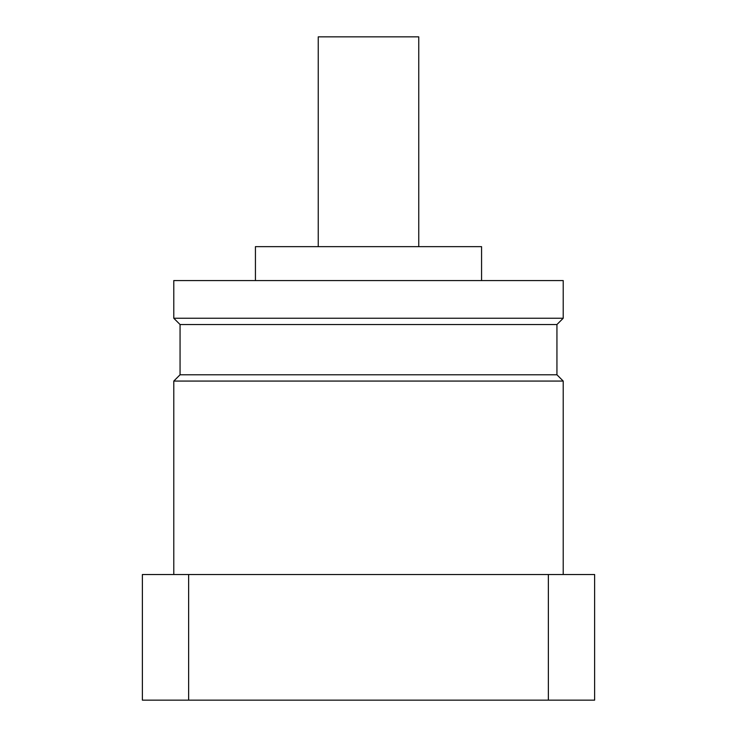 <?xml version="1.0" encoding="UTF-8"?>
<svg xmlns="http://www.w3.org/2000/svg" width="737" height="737" viewBox="0 0 737 737"><rect width="100%" height="100%" fill="white"/><g stroke="black" fill="none" stroke-linecap="round" stroke-linejoin="round"><path stroke-width="1.11" d="M563.215 574.528L563.215 381.066L173.785 381.066L173.785 574.528M173.785 381.066L180.058 374.783L556.942 374.783L563.215 381.066M556.942 374.783L556.942 324.529L563.215 318.246L563.215 280.567L173.785 280.567L173.785 318.246L563.215 318.246M180.058 374.783L180.058 324.529L556.942 324.529M180.058 324.529L173.785 318.246M481.565 280.567L481.565 246.646L255.435 246.646L255.435 280.567M418.754 246.646L418.754 36.85L318.246 36.85L318.246 246.646M548.365 574.528L188.635 574.528L188.635 700.15L548.365 700.15L548.365 574.528L594.621 574.528L594.621 700.15L548.365 700.15M188.635 700.15L142.379 700.15L142.379 574.528L188.635 574.528"/></g></svg>

